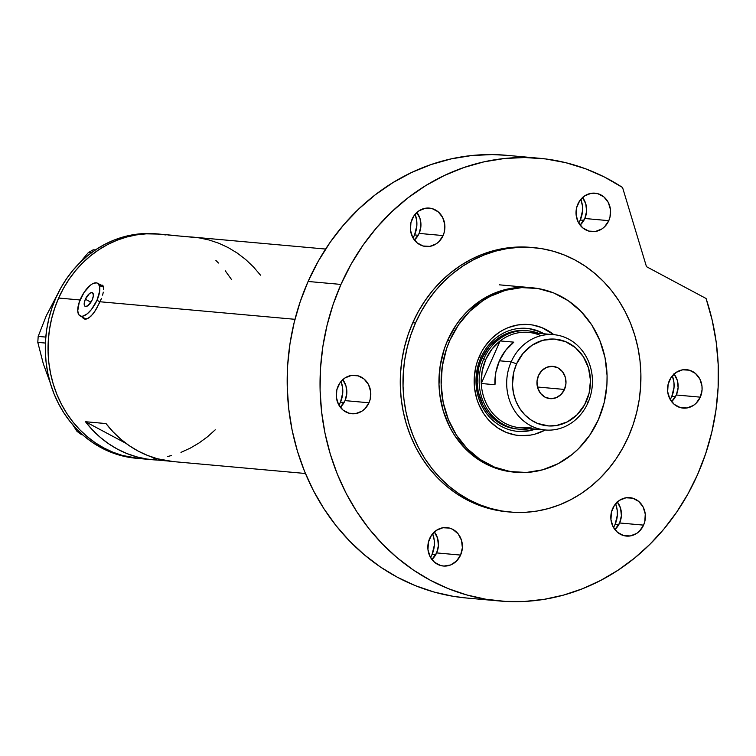 <?xml version="1.0" encoding="UTF-8"?>
<svg xmlns="http://www.w3.org/2000/svg" width="756" height="756" viewBox="0 0 756 756"><rect width="100%" height="100%" fill="white"/><g stroke="black" fill="none" stroke-linecap="round" stroke-linejoin="round"><path stroke-width="1.13" d="M85.362 299.234A7.721 3.213 118.1 0 1 92.421 292.733A7.721 3.213 118.1 0 1 92.204 299.849L88.121 305.509L85.702 306.511L84.625 305.859L84.228 303.156L85.362 299.234L89.454 293.583L91.145 292.648L92.95 293.224L93.347 295.927L92.204 299.849A7.721 3.213 118.1 0 1 85.154 306.35A7.721 3.213 118.1 0 1 85.362 299.234L90.947 302.22L85.362 299.234M100.009 301.89L96.995 300.283A18.522 7.711 118.1 0 1 80.06 315.885A18.522 7.711 118.1 0 1 80.571 298.809A18.522 7.711 118.1 0 1 97.505 283.207A18.522 7.711 118.1 0 1 96.995 300.283L100.009 301.89M85.759 318.919A18.522 7.711 -61.9 0 0 86.137 319.089L80.06 315.885M102.618 285.229A19.297 8.032 -61.9 0 0 101.219 285.182M101.455 298.384L96.655 308.486L92.761 314.212L88.792 317.993L85.126 319.126L83.557 318.616L81.875 316.849L83.557 318.616L85.126 319.126L86.893 318.919L90.767 316.395L94.736 311.538L100.066 301.767L294.963 319.306L100.066 301.767L101.455 298.384M103.317 292.175L102.561 295.142L103.317 292.175M103.6 287.441L103.676 289.586L103.052 285.815L103.6 287.441M98.696 284.445L100.567 284.294L98.696 284.445M325.609 249.055L193.347 237.157A112.672 100.888 95.1 0 0 188.735 236.855L168.21 235.012A112.672 100.888 -84.9 0 1 172.812 235.305L156.388 233.831A112.672 100.888 95.1 0 0 153.44 233.613L156.18 233.859A112.672 100.888 -84.9 0 1 159.129 234.076A112.672 100.888 95.1 0 0 58.656 298.044L80.079 299.971L58.656 298.044A112.672 100.888 95.1 0 0 138.934 458.505A112.672 100.888 -84.9 0 1 48.412 338.896A112.672 100.888 -84.9 0 1 156.18 233.859L153.44 233.613A112.672 100.888 95.1 0 0 45.672 338.65A112.672 100.888 95.1 0 0 136.193 458.259L152.617 459.742A112.672 100.888 -84.9 0 1 85.466 421.725L106.001 423.568A112.672 100.888 95.1 0 0 173.152 461.585L305.415 473.492M173.275 461.595L157.428 458.76L147.618 455.471L138.178 451.086L129.2 445.643L120.79 439.198L113.031 431.808L106.001 423.568L85.466 421.725L126.035 443.385L85.466 421.725L92.497 429.966L100.255 437.346L108.666 443.791L117.643 449.244L127.084 453.628L136.893 456.907L146.976 459.053L157.229 460.035L151.191 456.813L157.229 460.035L168.569 461.056L157.229 460.035A112.672 100.888 -84.9 0 1 152.617 459.742M172.812 235.305A112.672 100.888 -84.9 0 1 177.395 235.834L198.989 237.838L209.072 239.983L218.881 243.262L228.321 247.656L237.299 253.099L245.709 259.544L253.468 266.925L260.499 275.165M215.271 429.795L207.484 436.788L199.13 442.921L190.295 448.119M171.517 455.528L167.681 456.501M166.018 234.965L156.18 233.859L146.277 233.831L136.392 234.899L126.63 237.025L117.085 240.219L107.853 244.424L99.008 249.612L90.654 255.726L82.858 262.719L75.694 270.516L69.24 279.04L63.561 288.216L58.703 297.949L54.706 308.146L51.625 318.711L49.48 329.55L48.289 340.54L48.082 351.587L48.838 362.587L50.557 373.426L53.222 384.001L56.813 394.216L61.302 403.969L66.623 413.173L72.746 421.725L79.597 429.55L87.12 436.581L95.237 442.742L103.874 447.968L112.946 452.211L122.359 455.443L139.028 458.514L132.13 457.635L122.453 455.471L113.031 452.249L103.95 448.006L95.313 442.789L87.186 436.637L79.663 429.625L72.803 421.801L66.679 413.258L61.34 404.063L56.851 394.311L53.251 384.095L50.576 373.521L48.847 362.682L48.082 351.691L48.289 340.644L49.461 329.644L51.597 318.815L54.678 308.24L58.656 298.044L63.513 288.301L69.193 279.125L75.638 270.591L82.782 262.786L90.578 255.793L98.932 249.66L107.768 244.462L117 240.247L126.545 237.053L136.297 234.908L146.182 233.84L159.232 234.086M225.26 270.78L231.43 279.408M85.239 319.514L83.774 317.86A19.297 8.032 -61.9 0 0 84.634 319.051M102.202 285.163L100.378 285.352M100.142 286.042L103.345 286.326M103.288 286.297A18.522 7.711 -61.9 0 0 103.203 286.25L97.505 283.207M96.995 300.283L99.735 290.871L99.508 286.051L97.656 283.292L96.192 282.82L92.487 283.812L90.38 285.229L84.029 292.459L79.285 302.079L77.736 310.848L78.794 314.713L81.374 316.263L83.122 316.084L87.186 313.853L91.495 309.45L96.995 300.283M141.873 458.722A112.672 100.888 -84.9 0 1 138.934 458.505M52.202 304.526L46.296 315.734L38.178 336.401L45.804 337.091L38.178 336.401L37.8 342.383L43.3 363.73L50.066 382.319L43.3 363.73L37.8 342.383L45.407 343.063L37.8 342.383L38.178 336.401L46.296 315.734L57.796 293.763M79.106 431.553L77.017 431.364L72.727 424.777L77.017 431.364L79.106 431.553M79.541 263.05L88.386 252.523L91.382 252.787L88.386 252.523L93.215 249.801L95.454 249.905L93.215 249.801L95.332 249.99L93.215 249.801L88.386 252.523L79.541 263.05M81.459 434.624L82.508 434.719L77.017 431.364L81.459 434.624M49.887 381.695L47.704 375.26M180.968 452.371L190.21 448.157L199.045 442.969L207.409 436.855M218.465 263.031L215.904 260.47M156.492 233.84L143.536 233.585L133.651 234.653L123.889 236.779L114.345 239.964L105.112 244.179L96.277 249.367L87.913 255.481L80.117 262.474L72.963 270.27L66.509 278.794L60.82 287.97L55.963 297.703L51.966 307.9L48.885 318.465L46.74 329.304L45.558 340.295L45.341 351.342L46.097 362.341L47.817 373.18L50.491 383.755L54.082 393.97L58.562 403.723L63.882 412.927L70.006 421.479L76.857 429.304L84.379 436.335L92.497 442.487L101.134 447.722L110.206 451.965L119.628 455.197L136.297 458.268M544.093 333.802A51.701 46.296 95.1 0 0 480.854 357.739L479.417 356.18A55.717 49.887 -84.9 0 1 553.855 334.681A47.845 42.846 -84.9 0 1 587.941 402.825L586.391 401.143A43.527 38.972 -84.9 0 1 534.067 421.801A43.527 38.972 -84.9 0 1 516.575 363.863L511.188 361.84A47.845 42.846 95.1 0 0 530.419 425.524A47.845 42.846 95.1 0 0 587.941 402.825A47.845 42.846 -84.9 0 1 545.274 429.984L535.229 434.057L530.4 435.125L520.61 435.645L515.743 435.106L506.303 432.441L497.542 427.764L489.803 421.253L486.41 417.378L483.377 413.154L478.52 403.789L476.743 398.733L474.56 388.149L474.286 377.244L475.921 366.452L477.442 361.226L481.818 351.36L484.624 346.824L491.343 338.745L499.329 332.253L503.704 329.682L508.268 327.603L517.813 324.957L527.593 324.437L532.46 324.976L541.91 327.641L553.855 334.681A47.845 42.846 -84.9 0 0 511.188 361.84L499.414 360.782A47.845 42.846 95.1 0 0 494.972 384.738L481.279 383.5A47.845 42.846 95.1 0 0 519.816 427.698L545.274 429.984A55.717 49.887 -84.9 0 1 488.357 419.693A55.717 49.887 -84.9 0 1 479.417 356.18L480.854 357.739A51.701 46.296 -84.9 0 1 526.96 328.387A51.701 46.296 -84.9 0 1 544.093 333.802M518.276 429.087L513.957 428.605L505.584 426.242L497.817 422.094L487.951 412.899L482.933 405.121L478.208 391.731L477.121 382.158L478.661 367.747L481.752 358.646A49.386 44.226 -84.9 0 1 525.798 330.599L525.751 330.599M529.124 328.699L537.885 331.175L543.139 333.717A51.701 46.296 95.1 0 0 526.478 328.34M499.414 468.909A92.61 82.924 -84.9 0 1 498.317 469.051M449.829 340.38L447.675 340.191L449.829 340.38A92.61 82.924 -84.9 0 1 532.404 287.809A92.61 82.924 -84.9 0 1 598.383 419.693A92.61 82.924 -84.9 0 1 515.809 472.273A92.61 82.924 -84.9 0 1 449.829 340.38L446.55 348.771L442.269 366.358L441.135 384.473L443.186 402.419L448.346 419.504L456.416 435.078L467.095 448.535L479.956 459.355L494.518 467.132L510.215 471.555L526.45 472.462L542.591 469.826L558.022 463.73L572.15 454.422L578.548 448.677L589.727 435.248L598.383 419.693L604.186 402.627L606.907 384.681L607.077 375.609L605.027 357.654L599.867 340.569L591.797 325.004L581.118 311.548L568.257 300.727L553.694 292.95L537.998 288.527L521.763 287.611L505.622 290.257L490.19 296.352L482.933 300.623L469.656 311.406L458.486 324.834L449.829 340.38M514.619 287.856A92.61 82.924 -84.9 0 1 515.677 288.187M517.217 431.336A51.701 46.296 95.1 0 0 534.558 429.021L527.206 430.911L518.125 431.392M535.513 429.106A51.701 46.296 -84.9 0 1 517.69 431.374A51.701 46.296 -84.9 0 1 480.854 357.739A51.701 46.296 95.1 0 0 486.836 413.872A51.701 46.296 95.1 0 0 535.513 429.106M516.943 428.983A49.386 44.226 -84.9 0 1 481.752 358.646L489.198 346.607L499.404 337.441L511.51 331.912L520.119 330.504L525.836 330.608M564.477 389.444L537.45 387.015L564.477 389.444L561.009 394.519L556.085 397.76L550.462 398.677L545 397.136L540.521 393.366L537.705 387.941L536.987 381.695L538.48 375.562A16.207 14.515 -84.9 0 1 552.938 366.367A16.207 14.515 -84.9 0 1 564.477 389.444A16.207 14.515 -84.9 0 1 550.028 398.648A16.207 14.515 -84.9 0 1 538.48 375.562L541.957 370.497L546.871 367.255L552.494 366.329L557.966 367.87L562.445 371.64L565.261 377.064L565.97 383.32L564.477 389.444M545.274 429.984A47.845 42.846 -84.9 0 1 511.188 361.84L516.575 363.863L513.844 371.886L512.483 384.587L513.447 393.025L515.875 401.058L519.665 408.372L524.683 414.694L530.731 419.778L537.573 423.436L548.752 425.94L556.397 425.534L567.425 421.839L577.074 414.76L584.52 404.904L589.122 393.12L590.474 380.419L588.48 367.898L583.292 356.634L575.373 347.599L565.384 341.57L554.205 339.066L542.799 340.304L532.13 345.18L523.133 353.26L516.575 363.863A43.527 38.972 -84.9 0 1 568.89 343.215A43.527 38.972 -84.9 0 1 586.391 401.143L587.941 402.825A47.845 42.846 95.1 0 0 568.71 339.132A47.845 42.846 95.1 0 0 511.188 361.84L499.414 360.782L495.804 372.472L494.972 384.738L481.279 383.5A47.845 42.846 -84.9 0 1 485.73 359.554L483.802 358.826A49.386 44.226 95.1 0 0 487.629 409.809A49.386 44.226 95.1 0 0 530.06 428.614A49.386 44.226 -84.9 0 1 518.994 429.172A49.386 44.226 -84.9 0 1 483.802 358.826L481.752 358.646L483.802 358.826A49.386 44.226 -84.9 0 1 527.849 330.788A49.386 44.226 -84.9 0 1 538.631 333.311A49.386 44.226 95.1 0 0 483.802 358.826L485.73 359.554L482.12 371.234L481.279 383.5L500.151 340.918L491.873 349.215L485.73 359.554A47.845 42.846 -84.9 0 1 500.151 340.918A47.845 42.846 -84.9 0 1 540.927 335.702M532.744 426.667A47.845 42.846 -84.9 0 1 481.279 383.5L500.151 340.918L513.834 342.156A47.845 42.846 95.1 0 0 499.414 360.782L505.566 350.453L513.834 342.156L500.151 340.918A47.845 42.846 95.1 0 1 528.397 332.385L553.855 334.681M414.571 234.927L418.21 235.258L414.571 234.927L413.003 237.932A24.693 22.113 95.1 0 0 414.571 234.927A24.693 22.113 95.1 0 0 415.129 214.25L416.726 220.761L416.849 225.59L414.571 234.927M340.474 402.135L344.112 402.466L340.474 402.135L338.905 405.14A24.693 22.113 95.1 0 0 340.474 402.135A24.693 22.113 95.1 0 0 341.032 381.459L342.629 387.97L342.751 392.799L340.474 402.135M432.082 554.432L435.711 554.753L432.082 554.432L430.504 557.437A24.693 22.113 95.1 0 0 432.082 554.432A24.693 22.113 95.1 0 0 432.64 533.745L434.227 540.256L434.35 545.095L432.082 554.432M615.063 524.484L618.701 524.815L615.063 524.484L613.494 527.49A24.693 22.113 95.1 0 0 615.063 524.484A24.693 22.113 95.1 0 0 615.63 503.798L617.217 510.319L617.34 515.148L615.063 524.484M671.772 396.513L675.41 396.834L671.772 396.513L670.203 399.518A24.693 22.113 95.1 0 0 671.772 396.513A24.693 22.113 95.1 0 0 672.339 375.826L673.927 382.338L674.05 387.176L671.772 396.513M580.268 220.015L583.906 220.336L580.268 220.015L578.699 223.02A24.693 22.113 95.1 0 0 580.268 220.015A24.693 22.113 95.1 0 0 580.835 199.329L582.422 205.849L582.545 210.678L580.268 220.015M513.655 472.084A92.61 82.924 -84.9 0 1 447.675 340.191L456.331 324.645L461.632 317.633L467.51 311.217L480.778 300.425L495.634 292.685L503.477 290.068L519.618 287.422L530.343 287.62M533.849 247.647L531.118 247.401A132.735 118.853 95.1 0 0 412.757 322.755L415.488 323.01A132.735 118.853 -84.9 0 1 533.849 247.647A132.735 118.853 -84.9 0 1 628.416 436.694A132.735 118.853 -84.9 0 1 510.064 512.048A132.735 118.853 -84.9 0 1 415.488 323.01L412.757 322.755L418.474 311.283L425.165 300.472L432.753 290.417L441.183 281.232L450.359 272.982L460.196 265.762L470.61 259.639L481.487 254.677L492.723 250.907L504.224 248.384L515.866 247.127L531.241 247.41M539.141 158.24A222.255 199.008 -84.9 0 1 622.557 187.507L604.441 177.036L585.409 168.72L565.677 162.663L545.445 158.921L524.929 157.531L504.356 158.514L483.944 161.85L463.9 167.52L444.462 175.439L425.808 185.551L408.155 197.722L391.684 211.841L376.582 227.745L362.993 245.275L351.077 264.231L340.956 284.426A222.255 199.008 -84.9 0 1 539.141 158.24L506.284 155.282A222.255 199.008 95.1 0 0 308.098 281.468L340.956 284.426L333.094 304.545L327.036 325.401L322.821 346.768L320.497 368.455L320.09 390.247L321.602 411.935L325.014 433.32L330.296 454.176L337.393 474.324L346.248 493.555L356.766 511.689L368.852 528.557L382.385 543.98L397.231 557.824L413.258 569.958L430.306 580.249L448.204 588.612L466.792 594.963L485.881 599.234L505.292 601.398L524.834 601.426L544.329 599.31L563.579 595.085L582.394 588.782L600.614 580.466L618.039 570.213L634.52 558.126L649.886 544.32L663.995 528.926L676.714 512.095L687.913 493.989L697.486 474.777L705.622 453.836L711.812 432.111L715.998 409.846L718.134 387.261L718.2 364.6L716.197 342.099L712.133 319.986L706.066 298.488A222.255 199.008 -84.9 0 1 697.486 474.777A222.255 199.008 -84.9 0 1 499.3 600.963A222.255 199.008 -84.9 0 1 340.956 284.426L308.098 281.468A222.255 199.008 95.1 0 0 466.452 598.005L499.3 600.963M608.788 220.657A19.297 17.275 -84.9 0 1 591.589 231.61A19.297 17.275 -84.9 0 1 577.839 204.129A19.297 17.275 -84.9 0 1 595.048 193.177A19.297 17.275 -84.9 0 1 608.788 220.657L584.832 218.503L608.788 220.657L604.658 226.696L601.889 228.945L595.492 231.468L588.763 231.09L582.725 227.868L578.302 222.283L576.157 215.205L576.63 207.692L579.644 200.898L584.738 195.851L591.135 193.319L597.864 193.697L603.902 196.919L608.325 202.504L610.47 209.592L609.997 217.104L608.788 220.657M582.413 197.307L585.758 203.761L586.609 211.207L584.832 218.503L580.098 225.108A19.297 17.275 95.1 0 0 584.832 218.503A19.297 17.275 95.1 0 0 582.583 197.524M700.292 397.155A19.297 17.275 -84.9 0 1 683.093 408.108A19.297 17.275 -84.9 0 1 669.343 380.627A19.297 17.275 -84.9 0 1 686.552 369.675A19.297 17.275 -84.9 0 1 700.292 397.155L676.337 395.001L700.292 397.155L696.163 403.184L693.403 405.433L686.996 407.966L680.268 407.588L674.229 404.365L669.807 398.781L667.661 391.693L668.134 384.19L671.148 377.386L676.242 372.349L682.64 369.816L689.368 370.194L695.407 373.417L699.839 379.002L701.974 386.08L702.069 389.86L700.292 397.155M673.917 373.804L677.263 380.259L678.113 387.705L676.337 395.001L671.602 401.606A19.297 17.275 95.1 0 0 676.337 395.001A19.297 17.275 95.1 0 0 674.087 374.022M643.583 525.127A19.297 17.275 -84.9 0 1 626.384 536.08A19.297 17.275 -84.9 0 1 612.634 508.599A19.297 17.275 -84.9 0 1 629.842 497.646A19.297 17.275 -84.9 0 1 643.583 525.127L619.627 522.972L643.583 525.127L639.453 531.166L636.684 533.415L630.287 535.938L623.558 535.56L617.52 532.337L613.097 526.752L610.952 519.674L611.424 512.162L614.439 505.367L619.533 500.321L625.93 497.798L632.659 498.166L638.697 501.398L643.12 506.974L645.265 514.061L644.792 521.574L643.583 525.127M617.208 501.776L620.553 508.24L621.404 515.677L619.627 522.972L614.893 529.587A19.297 17.275 95.1 0 0 619.627 522.972A19.297 17.275 95.1 0 0 617.378 501.993M460.593 555.074A19.297 17.275 -84.9 0 1 443.394 566.027A19.297 17.275 -84.9 0 1 429.644 538.546A19.297 17.275 -84.9 0 1 446.853 527.593A19.297 17.275 -84.9 0 1 460.593 555.074L436.647 552.91L460.593 555.074L456.463 561.103L450.604 564.968L443.914 566.064L440.568 565.507L434.53 562.275L430.107 556.699L427.972 549.612L428.444 542.099L431.449 535.305L436.543 530.258L442.94 527.735L449.678 528.113L452.844 529.389L458.174 533.878L461.519 540.332L462.37 547.779L460.593 555.074M434.218 531.723L437.573 538.178L438.423 545.624L436.647 552.91L431.903 559.525A19.297 17.275 95.1 0 0 436.647 552.91A19.297 17.275 95.1 0 0 434.388 531.931M368.994 402.778A19.297 17.275 -84.9 0 1 351.786 413.73A19.297 17.275 -84.9 0 1 338.045 386.259A19.297 17.275 -84.9 0 1 355.244 375.297A19.297 17.275 -84.9 0 1 368.994 402.778L345.038 400.623L368.994 402.778L364.865 408.816L362.096 411.066L355.698 413.589L348.97 413.211L342.931 409.988L338.508 404.413L336.363 397.325L336.836 389.812L339.85 383.018L344.944 377.972L351.342 375.448L358.07 375.826L364.108 379.049L368.531 384.624L370.676 391.712L370.204 399.225L368.994 402.778M342.619 379.427L345.964 385.891L346.815 393.328L345.038 400.623L340.304 407.238A19.297 17.275 95.1 0 0 345.038 400.623A19.297 17.275 95.1 0 0 342.78 379.644M443.092 235.57A19.297 17.275 -84.9 0 1 425.883 246.522A19.297 17.275 -84.9 0 1 412.143 219.051A19.297 17.275 -84.9 0 1 429.342 208.098A19.297 17.275 -84.9 0 1 443.092 235.57L419.136 233.415L443.092 235.57L438.962 241.608L436.193 243.857L429.795 246.38L423.067 246.002L417.029 242.78L412.596 237.204L410.461 230.117L410.933 222.604L413.948 215.81L419.041 210.763L425.439 208.24L432.167 208.618L438.206 211.841L442.629 217.416L444.774 224.504L444.301 232.016L443.092 235.57M416.717 212.228L420.062 218.682L420.912 226.12L419.136 233.415L414.401 240.03A19.297 17.275 95.1 0 0 419.136 233.415A19.297 17.275 95.1 0 0 416.877 212.436M706.066 298.488L646.475 266.67L622.557 187.507L646.475 266.67L706.066 298.488M508.693 511.916L499.31 510.772L487.903 508.221L476.809 504.432L466.121 499.432L455.934 493.281L446.371 486.042L437.497 477.773L429.417 468.559L422.198 458.486L415.913 447.656L410.631 436.174L406.388 424.144L403.231 411.68L401.2 398.913L400.293 385.957L400.538 372.944L401.927 359.988L404.441 347.231L408.06 334.776L412.757 322.755A132.735 118.853 95.1 0 0 507.323 511.803L510.064 512.048M506.511 155.301L492.08 154.574L471.508 155.556L451.096 158.902L431.052 164.562L411.604 172.491L392.959 182.593L375.307 194.764L358.835 208.883L343.725 224.787L330.145 242.317L318.229 261.274L308.098 281.468L300.245 301.597L294.178 322.443L289.964 343.81L287.649 365.498L287.242 387.289L288.745 408.987L292.156 430.362L297.439 451.228L304.545 471.366L313.4 490.597L323.918 508.731L336.004 525.6L349.537 541.022L364.383 554.866L380.41 567L397.448 577.291L415.356 585.654L433.935 592.005L453.033 596.286L466.65 598.024M415.488 323.01L410.801 335.021L407.182 347.476L404.658 360.234L403.279 373.19L403.033 386.203L403.931 399.159L405.972 411.925L409.128 424.39L413.371 436.42L418.654 447.902L424.938 458.731L432.158 468.805L440.238 478.019L449.102 486.288L458.675 493.526L468.852 499.678L479.55 504.677L490.644 508.467L502.05 511.018L513.636 512.313L525.307 512.322L536.949 511.065L548.45 508.542L559.686 504.772L570.563 499.81L580.977 493.687L590.814 486.467L599.999 478.217L608.419 469.022L616.017 458.977L622.698 448.157L628.416 436.694L633.112 424.674L636.732 412.218L639.255 399.461L640.634 386.505L640.88 373.492L639.982 360.536L637.941 347.769L634.785 335.305L630.542 323.275L625.259 311.793L618.975 300.964L611.755 290.89L603.675 281.676L594.811 273.407L585.238 266.169L575.061 260.017L564.363 255.018L553.269 251.228L541.863 248.677L530.277 247.382L518.597 247.373L506.964 248.63L495.463 251.153L484.227 254.923L473.35 259.884L462.937 266.008L453.099 273.228L443.914 281.478L435.494 290.673L427.896 300.718L421.215 311.538L415.488 323.01M514.732 472.169L500.113 469.58L492.364 466.934L477.811 459.157L464.94 448.336L454.271 434.889L449.886 427.329L443.233 410.924L439.614 393.318L438.99 384.284L440.124 366.169L444.405 348.573L447.675 340.191A92.61 82.924 -84.9 0 1 530.258 287.611L530.173 287.611M513.57 472.075L515.809 472.273M499.281 284.823L532.404 287.809M516.896 428.983L518.994 429.172"/></g></svg>
